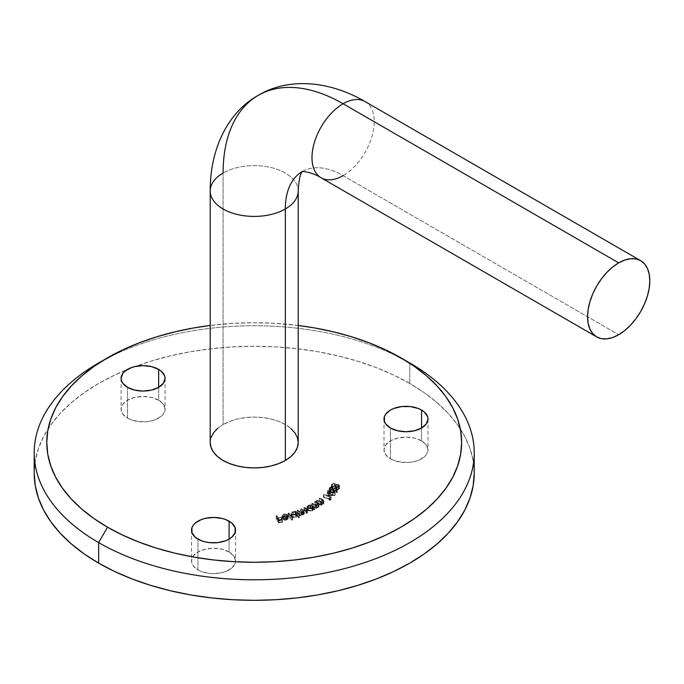 <?xml version="1.0" encoding="UTF-8"?>
<svg xmlns="http://www.w3.org/2000/svg" width="684" height="684" viewBox="0 0 684 684"><rect width="100%" height="100%" fill="white"/><g stroke="black" fill="none" stroke-linecap="round" stroke-linejoin="round"><path stroke-width="0.51" stroke-dasharray="3.42 2.56" d="M258.244 95.358A169.718 97.992 -120 0 0 223.095 173.052A43.998 25.402 0 0 0 210.21 190.81M302.251 171.573A81.721 47.179 60 0 1 343.103 175.617L618.687 334.724L343.103 175.617A81.721 47.179 -120 0 0 302.251 171.573L301.969 171.701M321.104 177.797A43.998 25.402 120 0 0 343.103 175.617A43.998 25.402 120 0 0 371.848 136.843A43.998 25.402 120 0 0 365.102 101.583M217.623 428.398L223.095 424.55L223.095 173.052L223.095 424.55A43.998 25.402 0 0 0 210.21 442.514L211.048 437.555M197.975 569.926L197.975 539.129L197.975 569.926L193.213 565.805L191.537 560.94A21.999 12.705 0 0 0 197.975 569.926A21.999 12.705 0 0 0 221.958 572.679A21.999 12.705 0 0 0 235.535 560.94L235.116 563.419L231.825 568.002L225.763 571.508L221.958 572.679L213.536 573.645L209.244 573.397L201.31 571.508L197.975 569.926M229.089 551.962A21.999 12.705 0 0 0 205.114 549.209A21.999 12.705 0 0 0 191.537 560.94L193.213 556.083L197.975 551.962L205.114 549.209L213.536 548.243L221.958 549.209L229.089 551.962L233.86 556.083L235.535 560.94A21.999 12.705 0 0 0 229.089 551.962L229.089 539.129L229.089 551.962M390.444 458.802L390.444 428.013L390.444 458.802L385.673 454.68L384.006 449.824A21.999 12.705 0 0 0 390.444 458.802A21.999 12.705 0 0 0 414.418 461.555A21.999 12.705 0 0 0 428.004 449.824L426.329 454.68L424.294 456.878L418.223 460.383L414.418 461.555L410.297 462.281L401.713 462.281L393.779 460.383L390.444 458.802M421.558 440.838A21.999 12.705 0 0 0 397.584 438.085A21.999 12.705 0 0 0 384.006 449.824L385.673 444.959L390.444 440.838L397.584 438.085L406.005 437.119L414.418 438.085L421.558 440.838L426.329 444.959L428.004 449.824A21.999 12.705 0 0 0 421.558 440.838L421.558 428.013L421.558 440.838M127.532 418.129L127.532 387.341L127.532 418.129L122.761 414.008L121.085 409.152A21.999 12.705 0 0 0 127.532 418.129A21.999 12.705 0 0 0 151.506 420.882A21.999 12.705 0 0 0 165.092 409.152L163.416 414.008L161.381 416.205L155.311 419.711L151.506 420.882L147.376 421.609L138.792 421.609L130.866 419.711L127.532 418.129M158.645 400.166A21.999 12.705 0 0 0 134.671 397.413A21.999 12.705 0 0 0 121.085 409.152L122.761 404.287L127.532 400.166L134.671 397.413L143.084 396.446L151.506 397.413L158.645 400.166L163.416 404.287L165.092 409.152A21.999 12.705 0 0 0 158.645 400.166L158.645 387.341L158.645 400.166M409.776 383.485L409.776 362.956L409.776 383.485L393.779 375.114L376.439 367.693L357.92 361.28L338.4 355.954L318.077 351.756L297.13 348.729L275.772 346.899L254.209 346.284L232.646 346.899L211.288 348.729L190.34 351.756L170.017 355.954L150.497 361.28L131.978 367.693L114.638 375.114L98.641 383.485L84.141 392.727L71.281 402.739L60.175 413.427L50.949 424.696L43.673 436.435L38.424 448.524L35.26 460.854L34.2 473.302A220.009 127.019 0 0 1 127.104 369.625A220.009 127.019 0 0 1 135.03 366.538A220.009 127.019 0 0 1 409.776 383.485A220.009 127.019 0 0 1 474.217 473.302L473.157 460.854L469.994 448.524L464.744 436.435L457.468 424.696L448.242 413.427L437.136 402.739L424.277 392.727L409.776 383.485M282.176 519.053L282.176 516.48L284.912 517.685L286.912 517.361L288.161 516.386L288.015 515.12L282.911 516.283L284.151 514.496L284.151 517.061L282.877 517.797L282.911 518.857L288.015 517.685L288.229 518.797L285.604 520.225L282.287 519.199L282.005 517.976L283.39 516.813L287.34 517.027L284.151 517.061L284.151 514.496L286.853 514.787L286.853 517.352L284.151 517.061L282.911 518.857L288.015 517.685L288.161 518.951L286.271 520.114L283.595 520.011L282.176 519.053L281.936 515.779L282.176 519.053L283.954 516.659L287.34 517.027L286.853 517.352L287.34 514.454L287.34 517.027L287.34 514.454L283.954 514.094L283.954 516.659L283.954 514.094L282.176 516.48L283.595 517.446L283.595 520.011L283.595 517.446L286.271 517.549L286.271 520.114L286.271 517.549L288.161 516.386L288.161 518.951L288.015 515.12L288.161 518.951M299.011 517.976L297.36 516.215L296.42 517.292L294.659 517.737L292.333 517.326L291.307 516.446L291.812 514.744L295.497 514.223L294.992 513.693L295.676 513.479L299.686 517.762L299.011 517.976L299.011 515.411L299.686 515.197L299.686 517.762L299.011 517.976L297.36 516.215L295.839 517.531L291.555 516.779L291.145 515.881L292.769 514.283L295.497 514.223L294.992 513.693L295.676 513.479L299.686 517.762L299.686 515.197L295.676 510.914L295.676 513.479L295.676 510.914L294.992 511.128L295.497 514.223L295.497 511.658L292.769 511.717L292.769 514.283L292.769 511.717L291.145 513.316L291.555 516.779L291.555 514.206L295.839 514.958L295.839 517.531L295.839 514.958L297.36 513.65L297.36 516.215L297.36 513.65L299.011 515.411L299.011 517.976M313.99 509.854L313.238 509.366L312.528 510.717L309.972 511.316L307.125 510.093L307.355 508.52L310.596 507.673L309.895 507.22L310.476 506.921L314.563 509.554L313.99 509.854L313.99 507.289L314.563 506.989L314.563 509.554L313.255 509.614L313.238 506.801L313.238 509.366L312.28 510.863L307.783 510.709L306.928 509.452L307.962 508.101L310.596 507.673L309.895 507.22L310.476 506.921L314.563 509.554L314.563 506.989L310.476 504.356L310.476 506.921L310.476 504.356L309.895 504.655L309.895 507.22L309.895 504.655L310.596 505.108L310.596 507.673L310.596 505.108L307.962 505.536L307.962 508.101L307.962 505.536L306.928 506.887L307.783 508.135L307.783 510.709L307.783 508.135L312.28 508.298L312.28 510.863L312.28 508.298L313.238 506.801L313.99 507.289L313.99 509.854M322.651 503.783L322.617 500.081L322.651 501.218L320.121 501.577L316.94 500.261L316.461 503.193L316.94 502.834L320.454 504.211L322.651 503.783L322.771 502.774L319.214 501.098L319.693 500.739L323.387 502.492L323.609 503.698L320.941 504.587L321.813 504.963L321.335 505.331L316.461 503.193L316.461 500.628L321.335 502.766L321.335 505.331L316.461 503.193L316.94 502.834L320.121 504.142L322.651 503.783L322.617 502.654L319.214 501.098L319.693 500.739L323.788 503.202L323.327 503.963L320.941 504.587L321.813 504.963L321.335 505.331L321.813 502.398L321.813 504.963L321.813 502.398L320.941 502.013L320.941 504.587L320.941 502.013L323.327 501.398L323.327 503.963L323.788 500.637L322.198 499.269L322.198 501.842L322.198 499.269L319.693 498.174L319.214 501.098L319.214 498.533L321.54 499.551L321.54 502.116L321.54 499.551L322.617 500.081L322.617 502.654M327.183 496.028L328.936 493.993L327.217 493.497L327.576 493.079L329.295 493.566L329.739 493.044L330.449 493.249L330.004 493.771L335.16 495.242L327.183 496.028L327.183 493.463L335.083 492.754L335.083 495.327L327.183 496.028L328.936 493.993L327.217 493.497L327.576 493.079L330.449 493.249L330.004 493.771L335.083 495.327L335.16 492.668L335.16 495.242L335.16 492.668L330.004 491.197L330.004 493.771L330.449 490.684L330.449 493.249L330.449 490.684L329.739 490.479L329.295 493.566L329.295 491.001L327.576 490.505L327.217 493.497L327.217 490.932L328.936 491.428L328.936 493.993L328.936 491.428L327.183 493.463L327.183 496.028M338.794 488.504L337.793 487.427L335.348 488.154L335.032 486.769L333.57 486.486L331.937 487.521L332.792 489.094L331.355 488.325L331.133 487.478L332.082 486.409L333.698 486.016L335.322 486.281L336.272 487.282L338.597 487.068L339.666 488.128L338.52 489.428L336.836 489.624L338.794 488.504L338.794 485.939L337.075 486.598L337.075 489.163L338.794 488.504L338.871 485.649L338.794 488.504L337.956 487.444L335.348 488.154L335.519 484.913L335.348 488.154L334.314 486.521L332.014 487.324L332.792 489.094L331.244 487.196L334.613 486.076L336.272 487.282L338.195 486.965L339.563 488.641L336.836 489.624L337.075 486.598L336.836 489.624L336.836 487.059L339.563 486.067L339.563 488.641L339.674 485.649L339.563 488.641M329.149 488.06L330.492 487.136L332.356 487.051L334.023 488.385L336.485 488.239L337.434 489.351L337.255 492.42L337.255 489.855L334.348 490.719L334.348 493.284L334.348 490.719L333.134 489.693L333.134 492.258L333.134 489.693L330.466 490.086L330.466 492.651L330.466 490.086L329.038 489.24L329.055 488.205L330.466 490.086L333.134 489.693L334.348 490.719L337.255 489.855L336.092 488.119L336.092 490.693L337.434 491.924L336.793 492.873L335.237 493.352L333.86 493.121L333.134 492.258L330.227 492.591L328.901 491.215L329.773 490.026L331.218 489.573L333.185 489.864L334.023 490.95L336.092 490.693L336.092 488.119L334.023 488.385L334.023 490.95L336.092 490.693L337.255 492.42L334.348 493.284L333.134 492.258L330.466 492.651L329.149 490.625L330.774 489.633L332.578 489.659L334.023 490.95L334.023 488.385L332.578 487.094L332.578 489.659L332.578 487.094L330.774 487.068L330.774 489.633L330.774 487.068L329.149 488.06L329.149 490.625M329.337 500.252L329.996 499.602L323.558 497.396L323.977 496.986L331.124 499.431L330.295 500.243L329.337 500.252L329.337 497.678L330.295 497.67L330.295 500.243L329.337 500.252L329.996 499.602L323.558 497.396L323.977 496.986L331.124 499.431L330.295 500.243L330.295 497.67L331.124 496.866L331.124 499.431L331.124 496.866L323.977 494.421L323.977 496.986L323.977 494.421L323.558 494.831L323.558 497.396L323.558 494.831L329.996 497.037L329.996 499.602L329.996 497.037L329.337 497.678L329.337 500.252M317.829 507.083L317.957 503.39L317.829 504.518L315.256 504.758L312.272 503.287L311.742 503.629L311.742 506.194L312.272 505.861L315.572 507.4L317.709 507.16L318.205 506.228L314.794 504.236L315.315 503.903L318.753 505.827L318.479 507.297L316.008 507.802L316.82 508.221L316.299 508.563L311.742 506.194L311.742 503.629L316.299 505.998L316.299 508.563L311.742 506.194L312.272 505.861L315.256 507.323L317.829 507.083L317.957 505.955L314.794 504.236L315.315 503.903L319.06 506.451L318.479 507.297L316.008 507.802L316.82 508.221L316.299 508.563L316.299 505.998L316.82 505.656L316.82 508.221L316.82 505.656L316.008 505.237L316.008 507.802L316.008 505.237L318.479 504.732L318.479 507.297L318.479 504.732L319.06 503.886L317.658 502.552L317.658 505.117L317.658 502.552L315.315 501.338L315.315 503.903L315.315 501.338L314.794 501.671L314.794 504.236L314.794 501.671L316.966 502.8L316.966 505.365L316.966 502.8L317.957 503.39L317.957 505.955M297.207 512.906L297.839 512.641L300.353 514.496L302.225 514.701L303.226 513.761L300.601 511.487L301.234 511.222L303.653 513.043L305.09 513.342L306.663 512.401L303.995 510.076L304.654 509.802L306.612 511.367L307.484 512.436L307.022 513.256L303.944 513.53L303.645 514.65L300.815 515.018L301.439 515.514L300.798 515.779L297.207 512.906L297.207 510.341L300.798 513.214L300.798 515.779L297.207 512.906L297.839 512.641L299.361 513.855L302.67 514.565L303.268 513.932L300.601 511.487L301.234 511.222L302.644 512.35L306.064 513.145L306.68 512.513L303.995 510.076L304.654 509.802L306.612 511.367L307.492 512.538L306.646 513.453L303.944 513.53L304.081 513.983L303.944 510.965L303.944 513.53L303.234 514.872L300.815 515.018L301.439 515.514L300.798 515.779L300.798 513.214L301.439 512.949L301.439 515.514L301.439 512.949L300.815 512.453L300.815 515.018L300.815 512.453L302.003 512.564L302.003 515.129L302.003 512.564L303.234 512.307L303.234 514.872L303.234 512.307L303.944 510.965L306.646 510.888L306.646 513.453L306.646 510.888L307.492 509.973L306.612 508.802L306.612 511.367L306.612 508.802L304.654 507.237L304.654 509.802L304.654 507.237L303.995 507.511L303.995 510.076L303.995 507.511L305.962 509.076L305.962 511.641L305.962 509.076L306.68 509.948L306.064 510.58L306.064 513.145L306.064 510.58L302.644 509.785L302.644 512.35L302.644 509.785L301.234 508.657L301.234 511.222L301.234 508.657L300.601 508.922L300.601 511.487L300.601 508.922L302.439 510.392L302.439 512.957L302.439 510.392L303.268 511.367L302.67 512L302.67 514.565L302.67 512L299.361 511.29L299.361 513.855L299.361 511.29L297.839 510.067L297.839 512.641L297.839 510.067L297.207 510.341L297.207 512.906M288.118 515.77L288.828 515.574L292.513 519.985L291.803 520.182L288.118 515.77L288.118 513.205L291.803 517.617L291.803 520.182L288.118 515.77L288.828 515.574L292.513 519.985L291.803 520.182L291.803 517.617L292.513 517.42L292.513 519.985L292.513 517.42L288.828 513.009L288.828 515.574L288.828 513.009L288.118 513.205L288.118 515.77M276.156 518.318L276.952 518.181L278.106 520.421L281.286 519.874L281.517 520.327L278.337 520.875L279.081 522.302L282.261 521.755L282.492 522.208L278.525 522.892L276.156 518.318L276.156 515.745L278.525 520.327L278.525 522.892L276.156 518.318L276.952 518.181L278.106 520.421L281.286 519.874L281.517 520.327L278.337 520.875L279.081 522.302L282.261 521.755L282.492 522.208L278.525 522.892L278.525 520.327L282.492 519.643L282.492 522.208L282.261 519.19L282.261 521.755L282.261 519.19L279.081 519.737L279.081 522.302L279.081 519.737L278.337 518.31L278.337 520.875L278.337 518.31L281.517 517.754L281.517 520.327L281.286 517.309L281.286 519.874L281.286 517.309L278.106 517.856L278.106 520.421L278.106 517.856L276.952 515.616L276.952 518.181L276.952 515.616L276.156 515.745L276.156 518.318M298.207 325.473L274.541 323.327L254.209 322.745L233.877 323.327L210.21 325.473A207.44 119.76 180 0 1 298.207 325.473M298.207 442.514A43.998 25.402 0 0 0 271.044 419.036A43.998 25.402 0 0 0 223.095 424.55L229.764 421.387L237.374 419.036L245.624 417.591L254.209 417.103L262.793 417.591L271.044 419.036L278.653 421.387L285.322 424.55L290.794 428.398M103.207 360.391A220.009 127.019 180 0 1 409.776 362.956A220.009 127.019 0 0 0 98.633 362.956M400.892 357.826L409.776 362.956M298.207 191.221A43.998 25.402 0 0 0 271.215 167.589A43.998 25.402 0 0 0 223.095 173.052A43.998 25.402 180 0 1 271.044 167.546A43.998 25.402 180 0 1 298.207 191.016M364.923 101.48A43.998 25.402 -60 0 1 371.899 136.68A43.998 25.402 -60 0 1 343.103 175.617M339.563 486.067L338.956 484.657L336.272 484.708L335.322 483.716L333.544 483.46L331.244 484.631L332.792 486.529L332.014 484.759L334.314 483.956L335.348 485.589L337.956 484.879L338.794 485.939L336.836 487.059L339.495 486.187L338.195 484.4L338.195 486.965L338.195 484.4L336.272 484.708L336.272 487.282L336.272 484.708L335.87 484.058L335.87 486.623L335.87 484.058L334.613 483.511L334.613 486.076L334.613 483.511L331.244 484.631L331.244 487.196M331.244 484.631L331.355 485.751L332.792 486.529L332.792 489.094L333.022 486.085L333.022 488.65L333.022 486.085L332.082 485.554L332.082 488.119L332.014 484.759L332.082 488.119M332.014 487.324L332.014 484.759L333.57 483.921L334.314 483.956L334.314 486.521L334.314 483.956L335.451 484.623L335.348 485.589L336.075 485.717L336.075 488.282L336.331 485.366L337.956 484.879L337.956 487.444L337.956 484.879L338.794 485.939M335.348 488.154L335.348 485.589M332.082 485.554L332.014 484.759M337.255 489.855L337.255 492.42M332.253 487.53L330.244 487.846L329.782 489.043L332.21 489.582L333.305 488.744L332.851 487.769L332.253 487.53L333.202 488.94L333.202 491.505L333.347 488.521L330.748 489.633L329.876 488.214L332.253 487.53L332.253 490.095L332.253 487.53M335.818 488.573L334.416 488.701L333.775 489.436L334.391 490.189L335.767 490.214L336.579 489.547L336.434 488.88L335.818 488.573L336.494 489.71L336.494 492.275L336.639 489.299L334.656 490.266L333.895 489.103L335.818 488.573L335.818 491.146L335.818 488.573M336.494 492.275L336.229 491.3L334.673 491.18L333.895 491.668L334.656 492.839L336.494 492.275L335.818 491.146L333.895 491.668L333.895 489.103L333.775 492.018L334.656 492.839L334.656 490.266L334.656 492.839L336.494 492.275L336.494 489.71M333.895 491.668L333.895 489.103M329.876 490.787L329.782 491.608L330.748 492.198L330.748 489.633L331.107 492.258L332.809 491.881L333.347 491.095L332.424 490.137L330.509 490.257L329.876 490.787L330.748 492.198L333.202 491.505L332.253 490.095L329.876 490.787L329.876 488.214L329.697 491.292L329.876 488.214M333.202 491.505L333.202 488.94M335.083 492.754L330.004 491.197L330.449 490.684L329.739 490.479L329.295 491.001L327.576 490.505L327.217 490.932L328.936 491.428L327.183 493.463L335.083 492.754M329.637 491.625L332.723 492.506L328.568 492.882L329.637 491.625L329.637 494.19L328.568 495.455L328.568 492.882L329.637 491.625L332.723 492.506L328.568 492.882L328.568 495.455L332.723 495.071L332.723 492.506L332.723 495.071L329.637 494.19L329.637 491.625M328.568 495.455L332.723 495.071L329.637 494.19L328.568 495.455M330.295 497.67L331.124 496.866L323.977 494.421L323.558 494.831L329.996 497.037L329.337 497.678L330.295 497.67M322.617 500.081L319.214 498.533L319.693 498.174L323.652 500.201L323.104 501.552L320.941 502.013L321.813 502.398L321.335 502.766L316.461 500.628L316.94 500.261L316.94 502.834L316.94 500.261L318.727 501.047L318.727 503.612L318.727 501.047L320.121 501.577L320.121 504.142L320.121 501.577L322.651 501.218M317.957 503.39L314.794 501.671L315.315 501.338L318.975 503.552L318.479 504.732L316.008 505.237L316.82 505.656L316.299 505.998L311.742 503.629L312.272 503.287L312.272 505.861L312.272 503.287L313.939 504.159L313.939 506.724L313.939 504.159L315.256 504.758L315.256 507.323L315.256 504.758L317.829 504.518M313.238 509.366L313.238 506.801L312.528 508.152L309.972 508.751L307.783 508.135L306.936 506.81L308.236 505.408L310.596 505.108L309.895 504.655L310.476 504.356L314.563 506.989L313.238 506.801M311.955 505.938L309.322 505.536L307.714 506.801L308.706 508.007L310.989 508.229L312.537 507.289L312.255 506.16L312.622 506.895L311.818 507.947L311.818 510.512L312.622 509.46L311.955 508.503L311.955 505.938L311.955 508.503L308.501 508.383L308.501 505.818L311.955 505.938M308.501 508.383L307.706 509.4L308.356 510.384L308.356 507.819L307.706 506.835L308.501 505.818L308.501 508.383L307.714 509.366L308.065 510.161L311.818 510.512L311.818 507.947L308.356 507.819L308.527 510.486L310.989 510.794L312.537 509.854L312.468 508.973L311.203 508.161L308.501 508.383M303.944 513.53L303.944 510.965L303.645 512.085L300.815 512.453L301.439 512.949L300.798 513.214L297.207 510.341L297.839 510.067L300.772 512.085L302.67 512L303.157 511.068L300.601 508.922L301.234 508.657L304.081 510.649L306.064 510.58L306.663 509.836L303.995 507.511L304.654 507.237L307.484 509.862L306.475 510.957L303.944 510.965M299.686 515.197L299.011 515.411L297.36 513.65L296.138 514.855L293.427 515.095L291.717 514.359L291.153 513.171L292.256 511.914L295.497 511.658L294.992 511.128L295.676 510.914L299.686 515.197M296.471 512.641L293.958 511.906L292.025 512.906L292.504 514.206L294.624 514.727L296.275 514.214L296.471 512.641L296.796 515.898L296.471 512.641L295.531 514.565L295.531 517.13L296.471 515.206L293.179 514.625L293.179 512.059L296.471 512.641L296.471 515.206L295.043 514.513L293.179 514.625L292.239 516.548L291.94 513.282L292.239 516.548L295.531 517.13L295.531 514.565L292.239 513.975L293.179 512.059L293.179 514.625L291.957 516.018L292.837 516.967L295.933 516.976L296.788 516.01L296.471 515.206M292.239 513.975L292.239 516.548M291.803 517.617L292.513 517.42L288.828 513.009L288.118 513.205L291.803 517.617M288.015 517.685L288.015 515.12L282.911 516.283L282.911 518.857L282.723 515.719L282.911 518.857M282.911 516.283L282.877 515.232L283.74 514.616L287.34 514.454L283.663 514.163L282.176 515.061L282.176 516.48M288.161 516.386L288.015 515.12M287.46 515.668L287.083 516.668L286.006 517.147L283.236 516.634L287.46 515.668L287.46 518.233L283.236 519.199L283.236 516.634L287.46 515.668L287.494 518.498L287.46 515.668L286.006 517.147L283.236 516.634L283.236 519.199L284.356 519.729L284.356 517.164L284.356 519.729L286.006 519.712L286.006 517.147L286.006 519.712L287.46 518.233L283.236 519.199L284.031 519.635L286.416 519.592L287.46 518.233M278.525 520.327L282.492 519.643L282.261 519.19L279.081 519.737L278.337 518.31L281.517 517.754L281.286 517.309L278.106 517.856L276.952 515.616L276.156 515.745L278.525 520.327M191.537 530.151L191.537 560.94M384.006 419.027L384.006 449.824M121.085 378.355L121.085 409.152M165.092 378.355L165.092 409.152M428.004 419.027L428.004 449.824M235.535 530.151L235.535 560.94M331.92 487.692L331.92 485.127M323.788 503.202L323.788 500.637M323.019 503.227L323.019 500.662M319.06 506.451L319.06 503.886M318.282 506.485L318.282 503.92M306.928 509.452L306.928 506.887M312.622 509.46L312.622 506.895M307.706 509.4L307.706 506.835M307.492 512.538L307.492 509.973M306.68 512.513L306.68 509.948M303.268 513.932L303.268 511.367M291.145 515.881L291.145 513.316M288.28 518.463L288.28 515.898"/><path stroke-width="1.03" d="M343.103 175.617A43.998 25.402 -60 0 1 321.283 177.9A43.998 25.402 -60 0 1 314.315 142.7A43.998 25.402 -60 0 1 343.103 103.763A169.718 97.992 -120 0 0 258.244 95.358A169.718 97.992 60 0 1 343.103 103.763A43.998 25.402 120 0 0 314.358 142.537A43.998 25.402 120 0 0 321.104 177.797C312.255 171.889 299.994 170.906 301.969 171.701M210.21 190.81A43.998 25.402 0 0 0 237.203 214.451A43.998 25.402 0 0 0 285.322 208.979A81.721 47.179 60 0 1 298.138 174.48M290.794 428.398L294.864 432.792L297.369 437.555L298.207 442.514L297.369 447.464L294.864 452.235L290.794 456.621L285.322 460.477L278.653 463.632L271.044 465.984L262.793 467.429L254.209 467.916L245.624 467.429L237.374 465.984L229.764 463.632L223.095 460.477L217.623 456.621L213.553 452.235L211.048 447.464L210.21 442.514A43.998 25.402 0 0 0 237.374 465.984A43.998 25.402 0 0 0 285.322 460.477L285.322 208.979A43.998 25.402 180 0 1 237.374 214.485A43.998 25.402 180 0 1 210.21 191.016A43.998 25.402 180 0 1 223.095 173.052A169.718 97.992 60 0 1 258.244 95.358C287.143 77.916 327.79 79.814 365.102 101.583A43.998 25.402 120 0 0 343.103 103.763L618.687 262.87A43.998 25.402 -60 0 1 640.686 260.689A43.998 25.402 -60 0 1 647.432 295.95A43.998 25.402 -60 0 1 618.687 334.724A43.998 25.402 -60 0 1 596.687 336.904A43.998 25.402 -60 0 1 589.941 301.644A43.998 25.402 -60 0 1 618.687 262.87L343.103 103.763A43.998 25.402 -60 0 1 364.923 101.48M409.776 362.956L400.892 357.826A207.44 119.76 180 0 1 400.884 527.193A207.44 119.76 180 0 1 107.525 527.193L98.641 542.592A220.009 127.019 0 0 0 409.776 542.592A220.009 127.019 0 0 0 409.784 362.956A220.009 127.019 0 0 0 409.776 362.956A220.009 127.019 180 0 1 474.217 452.774A220.009 127.019 180 0 1 338.4 570.131A220.009 127.019 180 0 1 98.641 542.592L98.641 563.12A220.009 127.019 0 0 0 338.4 590.66A220.009 127.019 0 0 0 474.217 473.302L474.217 452.774M197.975 539.129A21.999 12.705 180 0 1 191.537 530.151A21.999 12.705 180 0 1 205.114 518.412A21.999 12.705 180 0 1 229.089 521.165L229.089 539.129L225.763 540.711L217.828 542.609L209.244 542.609L205.114 541.882L201.31 540.711L195.239 537.205L191.956 532.622L191.956 527.672L193.213 525.286L195.239 523.089L201.31 519.584L205.114 518.412L213.536 517.446L221.958 518.412L225.763 519.584L231.825 523.089L235.116 527.672L235.116 532.622L231.825 537.205L229.089 539.129L229.089 521.165A21.999 12.705 180 0 1 235.535 530.151A21.999 12.705 180 0 1 221.958 541.882A21.999 12.705 180 0 1 197.975 539.129M390.444 428.013A21.999 12.705 180 0 1 384.006 419.027A21.999 12.705 180 0 1 397.584 407.296A21.999 12.705 180 0 1 421.558 410.049L421.558 428.013L414.418 430.766L406.005 431.732L397.584 430.766L390.444 428.013L385.673 423.892L384.425 421.506L384.425 416.547L385.673 414.171L390.444 410.049L393.779 408.468L401.713 406.57L410.297 406.57L418.223 408.468L421.558 410.049L424.294 411.973L427.577 416.547L428.004 419.027L426.329 423.892L421.558 428.013L421.558 410.049A21.999 12.705 180 0 1 428.004 419.027A21.999 12.705 180 0 1 414.418 430.766A21.999 12.705 180 0 1 390.444 428.013M127.532 387.341A21.999 12.705 180 0 1 121.085 378.355A21.999 12.705 180 0 1 134.671 366.615A21.999 12.705 180 0 1 158.645 369.377L158.645 387.341L151.506 390.094L143.084 391.06L134.671 390.094L127.532 387.341L122.761 383.22L121.513 380.834L121.085 378.355L122.761 373.498L124.796 371.301L130.866 367.795L134.671 366.615L143.084 365.649L151.506 366.615L158.645 369.377L161.381 371.301L164.664 375.875L165.092 378.355L163.416 383.22L158.645 387.341L158.645 369.377A21.999 12.705 180 0 1 165.092 378.355A21.999 12.705 180 0 1 151.506 390.094A21.999 12.705 180 0 1 127.532 387.341M107.525 357.826L93.862 366.53L81.729 375.978L71.264 386.058L62.56 396.677L55.703 407.741L50.761 419.147L47.769 430.775L46.769 442.514L47.769 454.253L50.761 465.872L55.703 477.278L62.56 488.342L71.264 498.969L81.729 509.05L93.862 518.489L107.525 527.193A207.44 119.76 180 0 1 107.525 357.826A207.44 119.76 180 0 1 210.21 325.473L193.991 327.901L174.822 331.86L156.422 336.887L138.963 342.932L122.616 349.934L98.633 362.956A220.009 127.019 0 0 0 98.641 542.592L98.641 563.12A220.009 127.019 0 0 1 34.2 473.302L35.26 485.751L38.424 498.089L43.673 510.179L50.949 521.918L60.175 533.178L71.281 543.874L84.141 553.886L98.641 563.12L114.638 571.491L131.978 578.921L150.497 585.324L170.017 590.66L190.34 594.858L211.288 597.884L232.646 599.714L254.209 600.33L275.772 599.714L297.13 597.884L318.077 594.858L338.4 590.66L357.92 585.324L376.439 578.921L393.779 571.491L409.776 563.12L424.277 553.886L437.136 543.874L448.242 533.178L457.468 521.918L464.744 510.179L469.994 498.089L473.157 485.751L474.217 473.302M409.784 362.956L385.802 349.934L369.454 342.932L351.995 336.887L333.595 331.86L314.426 327.901L298.207 325.473A207.44 119.76 180 0 1 400.892 357.826L414.555 366.53L426.688 375.978L437.153 386.058L445.857 396.677L452.714 407.741L457.656 419.147L460.648 430.775L461.649 442.514L460.648 454.253L457.656 465.872L452.714 477.278L445.857 488.342L437.153 498.969L426.688 509.05L414.555 518.489L400.892 527.193L385.802 535.085L369.454 542.087L351.995 548.132L333.595 553.159L314.426 557.118L294.676 559.974L274.541 561.692L254.209 562.274L233.877 561.692L213.741 559.974L193.991 557.118L174.822 553.159L156.422 548.132L138.963 542.087L122.616 535.085L107.525 527.193L98.641 542.592A220.009 127.019 180 0 1 34.2 452.774A220.009 127.019 180 0 1 103.207 360.391M211.048 437.555L213.553 432.792L217.623 428.398M285.322 460.477A43.998 25.402 0 0 0 298.207 442.514L298.207 191.016A43.998 25.402 180 0 1 285.322 208.979L285.322 460.477M302.063 171.684A81.721 47.179 -120 0 0 285.322 208.979A43.998 25.402 0 0 0 298.207 191.221M618.687 262.87L612.616 267.068L606.776 272.48L601.398 278.901L596.687 286.092L592.814 293.769L589.941 301.644L588.172 309.407L587.573 316.76L588.172 323.421L589.941 329.141L592.814 333.689L596.687 336.904L601.398 338.648L606.776 338.862L612.616 337.537L618.687 334.724L624.757 330.526L630.597 325.114L635.975 318.693L640.686 311.502L644.559 303.824L647.432 295.95L649.201 288.186L649.8 280.833L649.201 274.173L647.432 268.453L644.559 263.904L640.686 260.689L635.975 258.945L630.597 258.732L624.757 260.057L618.687 262.87M258.244 95.358C228.695 111.663 210.005 147.812 210.21 191.016L210.21 442.514M596.687 336.904L321.104 177.797M34.2 473.302L34.2 452.774M302.251 171.573L302.499 171.393C303.457 171.316 299.276 170.35 298.207 191.016M640.686 260.689L365.102 101.583"/></g></svg>
